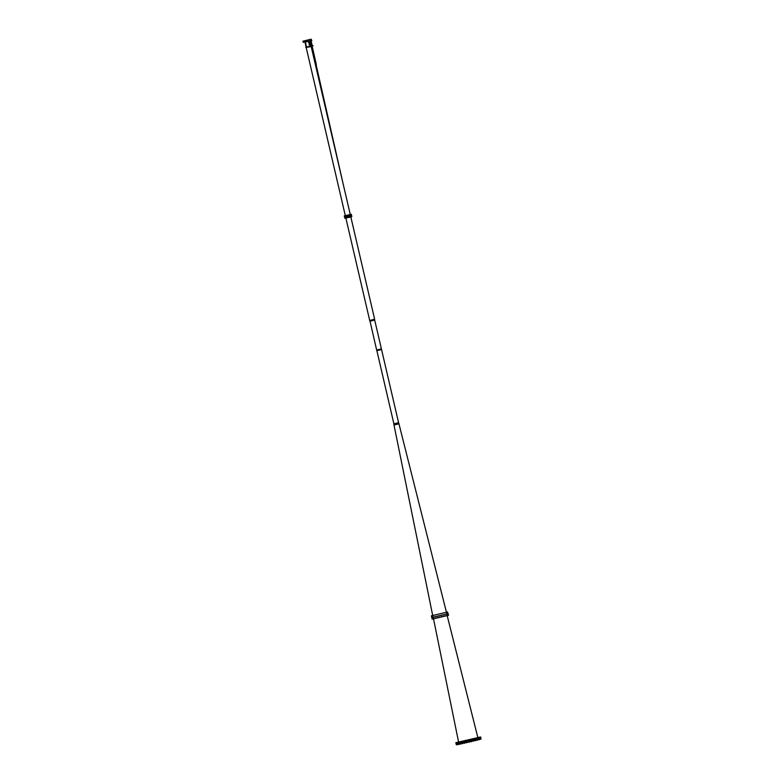 <?xml version="1.0" encoding="UTF-8"?>
<svg xmlns="http://www.w3.org/2000/svg" width="784" height="784" viewBox="0 0 784 784"><rect width="100%" height="100%" fill="white"/><g stroke="black" fill="none" stroke-linecap="round" stroke-linejoin="round"><path stroke-width="1.18" d="M376.771 349.978L381.465 348.919L376.732 350.036M374.615 319.754L369.872 320.842L374.674 319.725L370.009 321.195L376.732 350.34L381.485 349.243M381.396 348.88L374.703 320.107M381.465 348.919L376.732 350.34M376.81 350.673L381.543 349.243L376.937 350.713M381.612 349.546L376.81 350.664M381.573 349.615L398.576 422.684L393.901 423.84M369.881 320.607L370.009 321.156M374.742 320.039L370.068 321.205M398.566 422.684L394.029 424.154M398.605 423.086L393.94 424.448M398.635 422.723L393.911 424.154M393.989 424.712L398.929 423.458L394.058 424.546M369.793 320.568L374.625 319.441M369.783 320.489L374.536 319.196M446.664 613.137L398.948 423.821L393.989 424.997L432.876 616.342M399.017 423.821L393.989 424.997M398.929 423.458L393.989 424.624M431.964 617.478L447.987 613.754M447.556 612L447.968 613.715L431.759 617.469L431.376 615.822L447.556 612M477.044 739.724L460.257 743.634M469.861 741.713L472.321 741.203L469.861 741.713M456.347 744.771L481.062 739.047M480.69 739.018L456.66 744.8L480.749 739.008M456.053 743.712L455.827 742.713L480.612 736.95L480.837 737.969L456.053 743.712L480.837 737.989L481.092 738.979M457.944 744.526L458.473 744.418L457.944 744.526M458.963 744.359L459.483 744.251L458.963 744.359M460.404 744.085L460.923 743.977L460.404 744.085M462.197 743.722L462.727 743.614L462.197 743.722M464.275 743.281L464.804 743.173L464.275 743.281M466.549 742.771L467.068 742.664L466.549 742.771M468.901 742.232L469.43 742.125L468.901 742.232M471.243 741.674L471.772 741.566L471.243 741.674M473.477 741.135L473.997 741.027L473.477 741.135M475.486 740.625L476.015 740.517L475.486 740.625M477.201 740.165L477.73 740.057L477.201 740.165M478.544 739.792L479.073 739.684L478.544 739.792M479.445 739.508L479.975 739.39L479.445 739.508M479.877 739.322L480.406 739.214L479.877 739.322M479.818 739.253L480.337 739.145L479.818 739.253M479.269 739.302L479.788 739.194L479.269 739.302M478.25 739.469L478.769 739.361L478.25 739.469M476.809 739.743L477.329 739.635L476.809 739.743M475.006 740.106L475.535 739.998L475.006 740.106M472.928 740.547L473.458 740.439L472.928 740.547M470.665 741.056L471.194 740.949L470.665 741.056M468.313 741.595L468.832 741.488L468.313 741.595M465.961 742.154L466.49 742.046L465.961 742.154M463.736 742.693L464.255 742.585L463.736 742.693M461.717 743.203L462.246 743.095L461.717 743.203M460.002 743.663L460.531 743.555L460.002 743.663M458.669 744.036L459.189 743.928L458.669 744.036M457.758 744.32L458.287 744.212L457.758 744.32M457.327 744.506L457.856 744.398L457.327 744.506M457.395 744.575L457.915 744.467L457.395 744.575M455.827 742.713L480.612 736.95M458.072 744.3L479.308 739.42L458.062 744.31M472.272 741.203L468.332 742.134L472.252 741.223M434.552 618.37L434.022 618.498L434.552 618.37M436.071 617.968L435.483 618.115L436.071 617.968M437.874 617.518L437.256 617.665L437.874 617.518M439.844 617.047L439.216 617.194L439.844 617.047M441.853 616.587L441.235 616.724L441.853 616.587M443.754 616.165L443.176 616.293L443.754 616.165M445.42 615.822L444.9 615.93L445.42 615.822M448.164 613.647L448.546 615.293L432.141 619.105L431.759 617.469M447.282 615.587L433.405 618.811M369.725 320.568L374.634 319.431M369.715 320.489L374.576 319.264M345.862 217.991L350.811 216.825L374.615 319.157M345.871 218.05L350.84 217.001M350.84 216.972L351.33 216.825L350.83 216.933M344.823 218.226L344.548 217.05L351.565 215.414L344.774 217.041M305.897 45.59L305.995 45.002C306.544 45.854 306.505 46.05 305.897 45.59C306.505 46.05 306.544 45.854 305.995 45.002L305.838 46.129L305.662 44.139M306.074 47.001L306.103 46.011M305.623 45.139L305.829 46.07L305.623 45.139M310.611 44.022L310.836 45.07M309.043 44.806L309.396 44.178C310.111 45.021 309.994 45.227 309.043 44.806L309.396 44.178C310.111 45.021 309.994 45.227 309.043 44.806M309.778 45.158L309.641 44.11L309.905 45.149M309.651 44.169L309.886 45.09L309.651 44.169M309.004 44.825C309.847 45.198 309.954 45.011 309.317 44.267M305.456 43.718L305.564 43.13C306.103 43.973 306.074 44.169 305.456 43.718C306.074 44.169 306.103 43.973 305.564 43.13L304.907 42.013M305.182 43.267L305.388 44.188L305.182 43.267M310.18 42.15L310.395 43.198M308.612 42.934L308.965 42.307C309.68 43.149 309.562 43.355 308.612 42.934L308.965 42.307C309.68 43.149 309.562 43.355 308.612 42.934M309.347 43.287L309.2 42.238L309.474 43.277M309.219 42.297L309.455 43.218L309.219 42.297M308.573 42.944C309.415 43.316 309.513 43.14 308.876 42.395M351.271 214.267L344.274 215.874L344.548 217.05M311.591 44.61L311.885 44.1L312.101 44.992L311.885 44.1M311.905 44.159L312.081 44.933L311.905 44.159M311.17 42.738L311.454 42.218L311.669 43.12L311.464 42.218M311.473 42.277L311.66 43.061L311.473 42.277M315.335 64.425L316.275 64.298L312.14 46.089M315.56 65.376L316.256 65.288L316.275 64.298M312.199 46.334L306.181 47.481M311.16 46.472L312.14 46.276M306.358 47.393L310.934 46.334M305.691 47.167L313.169 45.678M311.003 41.042L309.896 41.033M309.905 41.082L310.983 40.974M311.807 40.729L304.937 42.13M311.836 40.748L311.424 39.847M304.907 42.022L309.856 40.866L311.013 45.854M302.908 41.199L311.091 39.2L302.957 41.17L303.183 42.365L311.513 40.445M398.713 423.037L393.96 424.379M467.166 742.477L467.039 741.919M466.617 742.615L466.49 742.056M376.879 350.713L393.882 423.772M458.787 742.987L433.297 617.753M446.909 614.578L478.083 738.499M456.072 743.771L456.357 744.79M369.666 320.303L345.852 217.972M351.84 216.59L351.291 214.248M350.242 214.404L311.111 46.256M345.293 215.561L306.162 47.412M312.101 44.992L312.061 45.737M311.699 44.139L311.483 43.159M311.277 42.267L310.974 40.905M343.353 184.808L316.246 65.288M311.513 40.484L311.287 39.249"/></g></svg>

